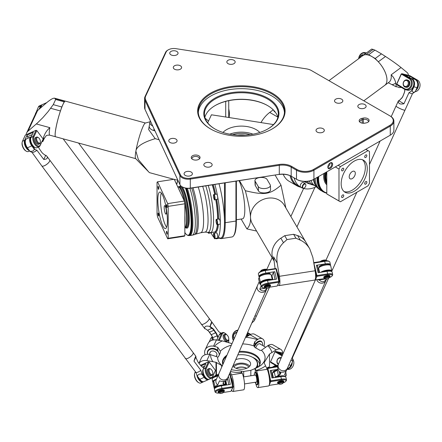 <?xml version="1.0" encoding="UTF-8"?>
<svg xmlns="http://www.w3.org/2000/svg" width="442" height="442" viewBox="0 0 442 442"><rect width="100%" height="100%" fill="white"/><g stroke="black" fill="none" stroke-linecap="round" stroke-linejoin="round"><path stroke-width="0.66" d="M224.481 182.971L224.481 222.453A36.327 7.68 81.2 0 1 218.862 237.498M299.245 186.264A36.327 20.973 -60 0 1 291.035 176.126A36.327 20.973 -60 0 0 297.659 185.496L300.704 187.253A36.327 20.973 -60 0 1 294.074 177.861M229.735 134.18A20.934 12.089 180 0 1 253.001 134.18M222.945 132.456A20.934 12.089 180 0 1 241.371 126.108A20.934 12.089 180 0 1 259.797 132.456M250.15 134.644A18.779 10.84 0 0 0 232.586 134.644M245.26 135.13A18.779 10.84 0 0 0 237.481 135.13M207.696 122.843L211.431 114.798L225.707 117.003L225.707 101.395M205.16 118.296A27.708 21.851 24.9 0 1 208.502 121.108M231.647 134.506A37.559 21.686 0 0 0 267.929 128.898A37.559 21.686 0 0 0 267.929 98.229A37.559 21.686 0 0 0 214.812 98.229A37.559 21.686 0 0 0 214.812 128.898A37.559 21.686 0 0 0 231.647 134.506M215.027 129.02A36.946 21.332 180 0 1 204.425 114.064A36.946 21.332 180 0 1 241.371 92.737A36.946 21.332 180 0 1 278.316 114.064A36.946 21.332 180 0 1 267.708 129.02M284.438 112.555A43.101 24.885 0 0 0 241.371 88.676A43.101 24.885 0 0 0 198.303 112.555M277.88 117.334A36.946 21.332 0 0 0 267.493 105.516A36.946 21.332 0 0 0 215.243 105.516A36.946 21.332 0 0 0 204.861 117.334M210.674 129.02A43.101 24.885 180 0 1 198.27 111.55A43.101 24.885 180 0 1 241.371 86.665A43.101 24.885 180 0 1 284.471 111.55A43.101 24.885 180 0 1 272.062 129.02M230.055 135.429A43.719 25.238 0 0 0 272.283 128.898A43.719 25.238 0 0 0 272.283 93.201A43.719 25.238 0 0 0 210.458 93.201A43.719 25.238 0 0 0 210.458 128.898A43.719 25.238 0 0 0 230.055 135.429M279.134 164.463L190.303 178.203A8.006 4.619 180 0 1 180.502 174.933L145.606 99.748A11.696 6.757 180 0 1 145.606 96.251L166.17 51.941A8.006 4.619 180 0 1 168.242 49.869A8.006 4.619 180 0 1 175.977 48.67L306.201 68.819A11.696 6.757 180 0 1 311.444 70.565L389.838 115.826A11.696 6.757 180 0 1 389.838 125.379L313.483 169.463A11.696 6.757 180 0 1 296.936 169.463L291.621 166.391A12.928 7.464 0 0 0 279.134 164.463L279.289 165.308A12.315 7.111 180 0 1 291.184 167.148L296.499 170.214A12.315 7.111 0 0 0 313.919 170.214L390.275 126.13A12.315 7.111 0 0 0 393.883 121.102A12.315 7.111 0 0 0 390.275 116.075L389.838 115.826L390.275 116.075M366.291 122.854A4.403 2.541 0 0 0 368.75 121.511A4.403 2.541 0 0 0 367.926 118.727A4.403 2.541 0 0 0 363.164 118.097L362.009 118.351A4.403 2.541 0 0 0 359.55 121.765A4.403 2.541 0 0 0 365.136 123.103L366.291 122.854M319.102 132.722A4.155 2.398 180 0 1 316.019 130.407A4.155 2.398 180 0 1 320.174 128.003A4.155 2.398 180 0 1 324.334 130.407A4.155 2.398 180 0 1 319.102 132.722M360.899 108.588A4.155 2.398 180 0 1 357.816 106.273A4.155 2.398 180 0 1 361.97 103.876A4.155 2.398 180 0 1 366.131 106.273A4.155 2.398 180 0 1 360.899 108.588M337.605 103.185A4.155 2.398 180 0 1 334.522 100.87A4.155 2.398 180 0 1 338.677 98.467A4.155 2.398 180 0 1 342.837 100.87A4.155 2.398 180 0 1 337.605 103.185M185.292 172.043A4.155 2.398 180 0 1 189.822 171.524A4.155 2.398 180 0 1 192.386 173.739A4.155 2.398 180 0 1 188.231 176.137A4.155 2.398 180 0 1 184.076 173.739A4.155 2.398 180 0 1 185.292 172.043M169.993 139.075A4.155 2.398 180 0 1 174.524 138.556A4.155 2.398 180 0 1 177.087 140.771A4.155 2.398 180 0 1 172.933 143.175A4.155 2.398 180 0 1 168.778 140.771A4.155 2.398 180 0 1 169.993 139.075M205.044 163.098A4.155 2.398 180 0 1 209.574 162.579A4.155 2.398 180 0 1 212.143 164.794A4.155 2.398 180 0 1 207.983 167.192A4.155 2.398 180 0 1 203.828 164.794A4.155 2.398 180 0 1 205.044 163.098M177.916 52.515A4.155 2.398 180 0 1 178.06 53.134A4.155 2.398 180 0 1 173.905 55.537A4.155 2.398 180 0 1 169.75 53.134A4.155 2.398 180 0 1 173.363 50.758A4.155 2.398 180 0 1 177.916 52.515M235.017 61.35A4.155 2.398 180 0 1 235.155 61.968A4.155 2.398 180 0 1 231 64.366A4.155 2.398 180 0 1 226.845 61.968A4.155 2.398 180 0 1 230.459 59.587A4.155 2.398 180 0 1 235.017 61.35M181.458 66.864A4.155 2.398 180 0 1 181.601 67.482A4.155 2.398 180 0 1 177.441 69.886A4.155 2.398 180 0 1 173.286 67.482A4.155 2.398 180 0 1 176.899 65.107A4.155 2.398 180 0 1 181.458 66.864M194.513 160.01A4.403 2.541 0 0 0 199.673 158.59A4.403 2.541 0 0 0 195.651 155.009A4.403 2.541 0 0 0 191.629 158.59A4.403 2.541 0 0 0 194.513 160.01M302.09 182.717A2.619 1.508 -60 0 1 303.4 182.59L305.356 183.723A2.619 1.508 120 0 0 304.052 183.85A2.619 1.508 120 0 0 302.339 186.154A2.619 1.508 120 0 0 302.742 188.253A2.619 1.508 120 0 1 302.339 186.154A2.619 1.508 120 0 1 304.052 183.85A2.619 1.508 120 0 1 305.356 183.723L303.4 182.59A2.619 1.508 -60 0 0 302.09 182.717A2.619 1.508 -60 0 0 300.383 185.027A2.619 1.508 -60 0 0 300.781 187.121A2.619 1.508 -60 0 1 300.383 185.027A2.619 1.508 -60 0 1 302.09 182.717M217.055 233.31A2.619 0.552 81.2 0 1 217.702 236.166A2.619 0.552 81.2 0 1 217.458 238.034L214.779 238.448A2.619 0.552 -98.8 0 0 215.022 236.581A2.619 0.552 -98.8 0 0 214.381 233.724A2.619 0.552 -98.8 0 0 213.978 233.271C213.685 232.823 213.53 233.503 213.514 235.326C214.226 238.36 214.646 239.398 214.779 238.448A2.619 0.552 -98.8 0 0 215.022 236.581A2.619 0.552 -98.8 0 0 214.381 233.724A2.619 0.552 -98.8 0 0 213.978 233.271C213.685 232.823 213.53 233.503 213.514 235.326C214.226 238.36 214.646 239.398 214.779 238.448L217.458 238.034A2.619 0.552 81.2 0 0 217.702 236.166A2.619 0.552 81.2 0 0 217.055 233.31A2.619 0.552 81.2 0 0 216.657 232.862A2.619 0.552 81.2 0 1 217.055 233.31M219.602 219.414A2.619 0.552 81.2 0 1 220.243 222.276A2.619 0.552 81.2 0 1 220 224.138L217.326 224.553A2.619 0.552 -98.8 0 0 217.569 222.691A2.619 0.552 -98.8 0 0 216.923 219.829A2.619 0.552 -98.8 0 0 216.525 219.381C216.226 218.928 216.072 219.613 216.055 221.431C216.768 224.464 217.188 225.503 217.326 224.553A2.619 0.552 -98.8 0 0 217.569 222.691A2.619 0.552 -98.8 0 0 216.923 219.829A2.619 0.552 -98.8 0 0 216.525 219.381C216.226 218.928 216.072 219.613 216.055 221.431C216.768 224.464 217.188 225.503 217.326 224.553L220 224.138A2.619 0.552 81.2 0 0 220.243 222.276A2.619 0.552 81.2 0 0 219.602 219.414A2.619 0.552 81.2 0 0 219.199 218.967A2.619 0.552 81.2 0 1 219.602 219.414M217.055 194.557A2.619 0.552 81.2 0 1 217.702 197.419A2.619 0.552 81.2 0 1 217.458 199.281L214.779 199.696A2.619 0.552 -98.8 0 0 215.022 197.834A2.619 0.552 -98.8 0 0 214.381 194.972A2.619 0.552 -98.8 0 0 213.978 194.524C213.685 194.071 213.53 194.756 213.514 196.574C214.226 199.607 214.646 200.646 214.779 199.696A2.619 0.552 -98.8 0 0 215.022 197.834A2.619 0.552 -98.8 0 0 214.381 194.972A2.619 0.552 -98.8 0 0 213.978 194.524C213.685 194.071 213.53 194.756 213.514 196.574C214.226 199.607 214.646 200.646 214.779 199.696L217.458 199.281A2.619 0.552 81.2 0 0 217.702 197.419A2.619 0.552 81.2 0 0 217.055 194.557A2.619 0.552 81.2 0 0 216.657 194.11A2.619 0.552 81.2 0 1 217.055 194.557M211.519 232.498A2.619 0.552 81.2 0 1 211.315 232.823L208.641 233.238A2.619 0.552 -98.8 0 0 208.884 232.691A2.619 0.552 -98.8 0 1 208.641 233.238L207.884 232.498L208.475 233.232L211.315 232.823A2.619 0.552 81.2 0 0 211.519 232.498M359.965 122.185A3.696 2.133 180 0 1 359.882 121.732A3.696 2.133 180 0 1 362.263 119.738L363.412 119.484A3.696 2.133 180 0 1 368.418 121.478A3.696 2.133 180 0 1 368.335 121.931M192.043 159.01A3.696 2.133 180 0 1 191.961 158.556A3.696 2.133 180 0 1 195.651 156.424A3.696 2.133 180 0 1 199.348 158.556A3.696 2.133 180 0 1 199.265 159.01M290.024 175.667A36.946 21.332 120 0 0 296.913 185.778A36.946 21.332 120 0 0 300.582 187.181M296.913 185.778L289.079 181.253A36.946 21.332 -60 0 1 283.212 174.275M219.823 238.221A36.946 7.807 -98.8 0 0 221.32 238.614A36.946 7.807 -98.8 0 0 225.232 222.707L225.232 182.855M235.94 181.198L235.94 221.05A36.946 7.807 81.2 0 1 233.564 235.835L234.039 235.155A36.327 7.68 -98.8 0 0 236.376 220.613L236.376 181.132M233.564 235.835A36.946 7.807 81.2 0 1 232.028 236.956L221.32 238.614M228.735 100.682L228.735 117.473M275.322 112.196L274.863 111.931A6.155 3.553 -60 0 1 273.736 110.312M215.027 105.644A37.559 21.686 180 0 1 267.708 105.644M279.134 174.513A12.928 7.464 180 0 1 291.621 176.446L291.184 176.198A12.315 7.111 0 0 0 279.289 174.358L190.463 188.099A8.619 4.978 180 0 1 182.137 186.811A8.619 4.978 180 0 1 179.905 184.579L145.009 109.395A12.315 7.111 180 0 1 144.589 107.555L144.589 98.505A12.315 7.111 0 0 0 145.009 100.345L179.905 175.529A8.619 4.978 0 0 0 190.463 179.049L279.289 165.308L279.289 174.358L190.303 188.259A8.006 4.619 0 0 1 182.574 187.06L182.137 186.811M393.883 121.102L393.883 130.152A12.315 7.111 180 0 1 390.275 135.18L389.838 135.434A11.696 6.757 0 0 0 389.85 135.423M296.936 179.518L296.499 179.264L296.936 179.518A11.696 6.757 0 0 0 313.483 179.518L313.919 179.264A12.315 7.111 180 0 1 296.499 179.264L291.184 176.198L291.184 167.148L291.621 166.391M389.838 125.379L390.275 126.13L390.275 135.18L389.838 135.434L313.919 179.264L313.919 170.214L313.483 169.463M168.242 49.869L167.805 50.117A8.619 4.978 0 0 0 165.579 52.349L145.009 96.665A12.315 7.111 0 0 0 144.589 98.505M332.638 164.308A3.387 1.956 120 0 0 330.246 162.927A3.387 1.956 120 0 0 327.848 167.07A3.387 1.956 120 0 0 330.246 168.457A3.387 1.956 120 0 0 332.638 164.308M331.765 164.308A2.774 1.602 -60 0 1 330.561 167.098A2.774 1.602 -60 0 1 328.423 167.838A2.774 1.602 -60 0 1 327.859 166.805A2.774 1.602 120 0 0 330.025 163.302A2.774 1.602 120 0 0 330.014 163.07A2.774 1.602 -60 0 1 331.196 163.037A2.774 1.602 -60 0 1 331.765 164.308M225.707 117.003L273.515 124.578M161.313 192.983A18.47 3.906 -98.8 0 0 161.44 210.491A18.47 3.906 -98.8 0 0 166.606 227.221M162.623 195.226A18.47 3.906 81.2 0 1 167.164 215.414A18.47 3.906 81.2 0 1 165.446 228.564A18.47 3.906 81.2 0 1 158.766 210.906A18.47 3.906 81.2 0 1 159.8 192.055A18.47 3.906 81.2 0 1 162.623 195.226M165.297 206.375A4.309 0.912 -98.8 0 0 164.639 205.635A4.309 0.912 -98.8 0 0 164.396 210.033A4.309 0.912 -98.8 0 0 165.954 214.155A4.309 0.912 -98.8 0 0 166.358 211.088A4.309 0.912 -98.8 0 0 165.297 206.375M166.849 204.845A1.514 0.32 81.2 0 1 167.22 206.502A1.514 0.32 81.2 0 1 167.082 207.58A1.514 0.32 81.2 0 1 166.529 206.132A1.514 0.32 81.2 0 1 166.617 204.585A1.514 0.32 81.2 0 1 166.849 204.845M166.849 231.509A1.514 0.32 81.2 0 1 167.22 233.166A1.514 0.32 81.2 0 1 167.082 234.243A1.514 0.32 81.2 0 1 166.529 232.796A1.514 0.32 81.2 0 1 166.617 231.249A1.514 0.32 81.2 0 1 166.849 231.509M158.396 213.298A1.514 0.32 81.2 0 1 158.766 214.956A1.514 0.32 81.2 0 1 158.628 216.033A1.514 0.32 81.2 0 1 158.081 214.585A1.514 0.32 81.2 0 1 158.164 213.038A1.514 0.32 81.2 0 1 158.396 213.298M158.396 186.635A1.514 0.32 81.2 0 1 158.766 188.292A1.514 0.32 81.2 0 1 158.628 189.369A1.514 0.32 81.2 0 1 158.081 187.922A1.514 0.32 81.2 0 1 158.164 186.375A1.514 0.32 81.2 0 1 158.396 186.635M167.678 238.807L184.336 236.227A29.095 6.149 -98.8 0 0 184.85 235.708L184.85 203.795A29.095 6.149 -98.8 0 0 184.336 201.038L174.214 179.237L157.562 181.811L167.678 203.613A29.095 6.149 81.2 0 1 168.198 206.37L168.198 238.288A29.095 6.149 81.2 0 1 167.678 238.807L157.562 217.005A29.095 6.149 81.2 0 1 157.043 214.248L157.043 182.331A29.095 6.149 81.2 0 1 157.562 181.811M184.336 201.038L167.678 203.613M184.85 203.795L168.198 206.37M184.85 235.708L168.198 238.288M219.033 183.811A36.327 7.68 81.2 0 1 220.63 238.094L216.47 238.741A36.327 7.68 81.2 0 1 215.072 238.398M191.74 188.032A28.945 6.116 81.2 0 1 196.021 232.21A28.945 6.116 81.2 0 1 194.242 234.691L192.231 235.166A29.095 6.149 81.2 0 0 195.209 218.376A29.095 6.149 81.2 0 0 189.944 188.309M192.977 187.844A28.664 6.055 81.2 0 1 198.198 216.906A28.664 6.055 81.2 0 1 195.607 234.172A28.664 6.055 81.2 0 1 194.922 234.254M212.243 184.861A29.404 6.216 81.2 0 1 214.74 194.408M215.735 199.546A29.404 6.216 81.2 0 1 217.613 219.21M217.398 224.542A29.404 6.216 81.2 0 1 215.232 231.691A29.404 6.216 81.2 0 1 214.497 232.033A29.708 6.276 81.2 0 0 218.414 224.387M214.873 184.458A36.327 7.68 81.2 0 1 216.47 238.741M213.928 237.426A36.327 7.68 81.2 0 1 211.083 232.862M344.058 191.546A18.47 10.663 120 0 0 361.501 180.408A18.47 10.663 120 0 0 362.429 159.733M354.224 161.12A18.47 10.663 -60 0 1 363.457 160.208A18.47 10.663 -60 0 1 363.457 181.535A18.47 10.663 -60 0 1 344.987 192.204A18.47 10.663 -60 0 1 342.152 177.402A18.47 10.663 -60 0 1 354.224 161.12M352.263 171.551A4.309 2.486 120 0 0 349.445 175.352A4.309 2.486 120 0 0 350.108 178.806A4.309 2.486 120 0 0 354.418 176.319A4.309 2.486 120 0 0 354.418 171.341A4.309 2.486 120 0 0 352.263 171.551M365.766 154.971A1.514 0.873 -60 0 1 366.523 154.899A1.514 0.873 -60 0 1 366.523 156.645A1.514 0.873 -60 0 1 365.009 157.518A1.514 0.873 -60 0 1 364.777 156.308A1.514 0.873 -60 0 1 365.766 154.971M365.766 181.634A1.514 0.873 -60 0 1 366.523 181.557A1.514 0.873 -60 0 1 366.523 183.308A1.514 0.873 -60 0 1 365.009 184.181A1.514 0.873 -60 0 1 364.777 182.966A1.514 0.873 -60 0 1 365.766 181.634M342.677 194.966A1.514 0.873 -60 0 1 343.434 194.889A1.514 0.873 -60 0 1 343.434 196.64A1.514 0.873 -60 0 1 341.92 197.513A1.514 0.873 -60 0 1 341.688 196.298A1.514 0.873 -60 0 1 342.677 194.966M342.677 168.303A1.514 0.873 -60 0 1 343.434 168.231A1.514 0.873 -60 0 1 343.434 169.977A1.514 0.873 -60 0 1 341.92 170.85A1.514 0.873 -60 0 1 341.688 169.64A1.514 0.873 -60 0 1 342.677 168.303M326.793 171.833L326.793 193.922A29.095 16.796 120 0 0 327.483 194.364L339.677 201.403A29.095 16.796 -60 0 1 338.986 200.961L338.986 169.043A29.095 16.796 -60 0 1 340.401 166.59L368.042 150.628A29.095 16.796 -60 0 1 368.772 151.009A29.095 16.796 -60 0 1 369.462 151.446L369.462 183.364A29.095 16.796 -60 0 1 368.042 185.822L340.401 201.779A29.095 16.796 -60 0 1 339.677 201.403M326.793 193.922L338.986 200.961M335.301 166.916L338.986 169.043M338.141 165.28L340.401 166.59M365.777 149.324L368.042 150.628M317.058 177.452A29.089 16.796 -60 0 0 317.041 178.491A29.089 16.796 -60 0 0 323.074 191.811L318.489 188.795A28.945 16.713 -60 0 1 314.113 179.148M317.605 187.938A28.664 16.547 -60 0 1 316.997 187.353A28.664 16.547 -60 0 1 313.488 179.513M305.461 181.491A29.404 16.973 -60 0 0 307.776 183.342L304.836 181.64A29.404 16.973 -60 0 1 304.571 181.485M316.345 186.767A36.327 20.973 -60 0 1 303.383 188.403M302.455 188.088A36.327 20.973 -60 0 1 300.704 187.253M288.593 235.078A18.47 15.906 -30.3 0 1 289.162 234.978A18.47 15.906 -30.3 0 1 289.737 234.901M297.212 235.475A18.47 15.906 -30.3 0 1 305.781 242.028A18.47 15.906 -30.3 0 1 305.781 242.034L284.305 205.259A18.47 15.906 149.7 0 0 263.907 199.171A18.47 15.906 149.7 0 0 250.509 217.337A18.47 15.906 149.7 0 0 252.404 223.895L273.874 260.664A18.47 15.906 -30.3 0 1 273.874 260.664A18.47 15.906 -30.3 0 1 281.372 237.868M277.985 284.687A8.619 1.823 -98.8 0 0 279.012 285.598L314.698 280.079A8.619 1.823 81.2 0 0 315.096 270.78L312.87 257.493L309.77 248.863L305.781 242.039A18.47 15.906 149.7 0 0 297.643 235.614L293.632 234.299L284.709 235.68L280.852 238.21A18.47 15.906 149.7 0 0 273.88 260.67L274.211 261.233M309.77 248.863C307.339 244.785 304.173 241.868 300.273 240.111L295.913 238.21L293.632 234.299M284.709 235.68L286.991 239.586L283.477 242.708C278.151 247.852 276.051 254.62 277.189 263.012L273.565 256.813L275.084 268.62M286.991 239.586L295.913 238.21M279.012 285.598A8.619 1.823 -98.8 0 0 279.41 276.3L277.189 263.012M267.034 179.391L270.195 184.795A6.155 2.845 177.7 0 1 270.399 185.463A6.155 2.845 177.7 0 1 265.101 188.507A6.155 2.845 177.7 0 1 258.299 186.635L255.139 181.231A6.155 2.845 177.7 0 1 254.935 180.557A6.155 2.845 177.7 0 1 260.239 177.518A6.155 2.845 177.7 0 1 267.034 179.391M270.399 185.463L270.576 189.828A6.155 2.845 177.7 0 1 265.277 192.872A6.155 2.845 177.7 0 1 258.476 190.999L255.316 185.596A6.155 2.845 177.7 0 1 255.111 184.922L254.935 180.557M239.039 180.717A20.625 4.359 81.2 0 1 244.47 203.337A20.625 4.359 81.2 0 1 242.619 218.807L236.376 219.773M239.465 180.651L245.338 190.706C264.775 195.408 269.841 194.624 281.024 185.187L285.858 207.922M275.151 175.131L281.024 185.187M241.128 219.039L246.885 228.895C249.564 226.403 250.774 222.553 250.509 217.337C250.36 212.32 248.636 203.442 245.338 190.706M256.592 231.067L246.885 228.895M371.943 56.609A18.47 9.083 -126.5 0 0 362.777 55.648A18.47 9.083 53.5 0 1 362.794 55.637A18.47 9.083 53.5 0 1 366.026 54.686L368.694 54.714L375.225 58.488L378.319 61.786A18.47 9.083 53.5 0 1 384.755 85.345A18.47 9.083 53.5 0 1 384.744 85.35A18.47 9.083 -126.5 0 0 383.203 68.339A18.47 9.083 -126.5 0 0 378.595 62.101A18.47 9.083 -126.5 0 0 371.943 56.609M383.203 68.333L383.203 68.339A18.442 9.067 -126.5 0 0 383.203 68.333A18.442 9.067 -126.5 0 0 378.595 62.107L378.595 62.101M362.794 55.637L371.716 49.04L374.932 50.101L368.694 54.714M375.225 58.488L381.463 53.874L385.496 56.477C391.839 60.604 397.015 64.289 401.032 67.532L391.142 74.847C393.38 76.792 394.916 79.466 395.734 82.875L396.253 86.836L388.253 82.753M381.463 53.874L374.932 50.101M396.253 86.836A6.155 3.553 -60 0 1 397.933 87.074A6.155 3.553 -60 0 1 398.004 87.118A8.619 4.978 120 0 0 398.104 87.179A8.619 4.978 120 0 0 401.187 87.317M408.458 75.306A8.619 4.978 120 0 0 407.115 72.516L401.032 67.532M261.045 122.473A21.553 12.442 -60 0 1 269.731 112.439L273.261 109.831M41.907 141.716A6.155 4.856 24.9 0 1 42.857 141.512L43.565 137.351C44.686 133.65 46.78 130.412 49.841 127.644A18.47 2.387 -74.7 0 0 49.753 135.164L55.637 136.771A18.47 2.387 -74.7 0 1 55.637 136.771A18.47 2.387 -74.7 0 1 60.438 110.959L61.786 106.975L64.178 101.826L64.941 101.262A18.47 2.387 -74.7 0 1 65.372 101.135A18.47 2.387 -74.7 0 1 65.383 101.135A18.47 2.387 105.3 0 0 64.747 101.456A18.47 2.387 105.3 0 0 63.002 104.406A18.47 2.387 105.3 0 0 55.742 129.257A18.47 2.387 105.3 0 0 55.261 136.175A18.47 2.387 105.3 0 0 55.653 136.777L135.711 158.65M64.747 101.456L64.72 101.478A18.442 2.381 105.3 0 0 64.72 101.478A18.442 2.381 105.3 0 0 62.979 104.422A18.442 2.381 105.3 0 0 57.239 122.08A18.442 2.381 105.3 0 0 55.25 136.142A18.442 2.381 105.3 0 0 55.256 136.158L55.25 136.142M28.023 131.158L37.581 110.555A8.619 6.801 24.9 0 0 36.183 112.406L26.619 133.009A8.619 6.801 -155.1 0 1 28.023 131.158L37.371 123.031L42.797 117.694L47.974 111.76L53.261 104.644L61.786 106.975M64.178 101.826L55.653 99.494L54.62 98.196C53.117 97.936 50.206 99.654 45.891 103.351L37.581 110.555M55.653 99.494L53.261 104.644M149.645 123.832L148.628 129.523L155.197 138.666C142.882 142.39 136.445 146.551 135.882 151.158L138.39 159.634L148.567 171.761L135.639 158.579A18.47 2.387 -74.7 0 1 135.882 151.158A18.47 2.387 -74.7 0 1 140.562 132.981A18.47 2.387 -74.7 0 1 145.346 123.042L150.031 121.788M26.619 133.009A8.619 6.801 -155.1 0 0 26.144 134.716M49.753 135.164C47.266 135.13 46.034 135.401 46.056 135.976L44.288 138.418L42.857 141.512M154.976 130.871L153.744 130.534A6.155 3.702 -170.3 0 1 149.263 126.064L149.926 122.185A6.155 3.702 -170.3 0 1 150.435 121.08M152.728 126.02A6.155 3.702 -170.3 0 1 149.926 122.185M174.303 179.424A21.553 16.995 -155.1 0 0 177.839 180.121M159.092 139.733L155.197 138.666M173.833 179.297L149.413 172.623L148.567 171.761M44.471 165.711A4.928 1.713 143.3 0 1 41.791 165.905A4.928 1.713 143.3 0 1 41.791 165.899A4.928 1.713 -36.7 0 0 44.46 165.695A4.928 1.713 -36.7 0 0 48.526 162.744A4.928 1.713 -36.7 0 0 49.686 160.01A4.928 1.713 143.3 0 1 49.697 160.021A4.928 1.713 143.3 0 1 48.537 162.761A4.928 1.713 143.3 0 1 44.471 165.711M203.861 367.882L202.767 367.308A6.464 3.276 65.9 0 1 202.535 367.18A6.464 3.276 65.9 0 1 200.701 365.501L198.861 363.197A6.464 3.276 65.9 0 1 197.276 360.528L195.823 357.186L193.988 361.147C194.933 357.876 195.574 356.274 195.917 356.34L193.132 352.606A4.928 1.713 143.3 0 1 193.132 352.606A4.928 1.713 143.3 0 1 191.972 355.346A4.928 1.713 143.3 0 1 187.905 358.296A4.928 1.713 143.3 0 1 185.231 358.49A4.928 1.713 143.3 0 1 185.226 358.484A4.928 1.713 -36.7 0 0 186.8 358.672A4.928 1.713 -36.7 0 0 187.894 358.28A4.895 1.702 143.3 0 1 186.828 358.666A4.895 1.702 143.3 0 1 186.817 358.666L186.8 358.672M192.856 354.164L192.845 354.186A4.895 1.702 143.3 0 1 192.845 354.186A4.895 1.702 143.3 0 1 187.916 358.28A4.928 1.713 -36.7 0 0 192.856 354.164A4.928 1.713 -36.7 0 0 193.121 352.589L49.697 160.021M45.305 155.286L45.99 155.352L46.902 156.269C48.012 158.148 46.974 159.219 43.78 159.474L36.924 150.263A4.928 1.713 -36.7 0 1 32.073 152.429L29.923 151.352L27.476 147.915A6.155 3.122 -114.1 0 1 25.365 140.683A6.155 3.122 -114.1 0 1 26.559 138.86L30.923 136.91A6.155 3.122 65.9 0 0 31.841 145.965L34.31 149.28L36.924 150.263M41.786 165.894L32.073 152.429M197.121 375.838L196.005 372.523A4.928 1.713 -36.7 0 0 200.85 370.357L201.966 373.672L201.779 374.136L204.248 377.451A6.155 3.122 65.9 0 0 208.353 379.639L203.994 381.59A6.155 3.122 -114.1 0 1 201.839 381.264A6.155 3.122 -114.1 0 1 199.889 379.402L197.121 375.838L199.729 379.335A5.851 2.967 65.9 0 0 201.58 381.103A5.851 2.967 65.9 0 0 201.707 381.181M201.779 374.136C199.552 373.744 198.099 374.396 197.419 376.081M208.353 379.639A6.155 3.122 65.9 0 0 208.806 379.341M203.873 367.866L202.497 367.147A6.155 3.122 -114.1 0 1 202.403 367.098M195.917 356.34L195.85 357.247M208.287 379.319A5.851 2.967 -114.1 0 1 204.574 377.17L201.966 373.672M41.791 165.905L196.005 372.523M193.988 361.147L200.85 370.357M25.338 140.832A5.851 2.967 65.9 0 0 25.304 140.981A5.851 2.967 65.9 0 0 27.316 147.849L29.923 151.352M31.266 136.799A6.155 3.122 65.9 0 0 30.923 136.91M29.946 151.23C32.178 151.623 33.631 150.971 34.31 149.28M38.465 147.026A6.464 3.276 65.9 0 0 39.736 149.379L41.482 151.888A6.464 3.276 65.9 0 0 43.371 153.893L45.62 155.518L43.78 159.474M34.769 149.186L32.161 145.683A5.851 2.967 -114.1 0 1 31.078 137.197M218.061 337.29L217.475 335.611A6.464 3.276 65.9 0 0 215.961 332.616L214.215 330.102A6.464 3.276 65.9 0 0 212.326 328.102L210.077 326.478L209.956 326.925L210.011 326.505C210.917 323.417 211.536 321.914 211.851 322.003L209.066 318.268A4.928 1.713 143.3 0 1 209.066 318.268A4.928 1.713 143.3 0 1 206.668 322.168A4.928 1.713 143.3 0 1 201.591 324.411A4.928 1.713 143.3 0 1 201.165 324.152A4.928 1.713 143.3 0 1 201.16 324.146A4.928 1.713 -36.7 0 0 202.74 324.334A4.928 1.713 -36.7 0 0 208.79 319.826A4.928 1.713 -36.7 0 0 209.06 318.251L78.554 143.037M208.79 319.826L208.779 319.848A4.895 1.702 143.3 0 1 208.779 319.848A4.895 1.702 143.3 0 1 202.762 324.329A4.895 1.702 143.3 0 1 202.751 324.329M209.956 326.925L212.083 328.461A6.155 3.122 -114.1 0 1 213.884 330.373L215.63 332.881A6.155 3.122 -114.1 0 1 217.072 335.732L217.807 337.843M211.851 322.003L218.779 331.732L221.215 333.191M213.497 339.942L212.713 337.682A6.155 3.122 65.9 0 0 211.27 334.832L209.525 332.318A6.155 3.122 65.9 0 0 207.723 330.412L205.596 328.876L204.861 328.804C204.187 326.312 205.9 325.544 210.011 326.505M205.547 328.87L207.48 330.268A6.464 3.276 -114.1 0 1 209.37 332.268L211.116 334.782A6.464 3.276 -114.1 0 1 212.63 337.776L213.387 339.959M63.134 138.821L204.861 328.804M210.077 326.478L211.917 322.522M46.725 102.638A6.155 3.122 65.9 0 0 46.244 103.047M41.211 107.412A6.155 3.122 -114.1 0 1 41.299 106.345A6.155 3.122 -114.1 0 1 42.498 104.522L46.741 102.621M41.272 106.494A5.851 2.967 65.9 0 0 41.244 106.644A5.851 2.967 65.9 0 0 41.161 107.456M403.999 110.091A4.928 0.669 -155.6 0 1 398.877 108.036A4.928 0.669 -155.6 0 1 396.026 106.041A4.928 0.669 -155.6 0 1 396.032 106.036A4.928 0.669 24.4 0 0 398.883 108.019A4.928 0.669 24.4 0 0 404.005 110.075A4.928 0.669 24.4 0 0 405.005 110.102A4.928 0.669 -155.6 0 1 404.999 110.119A4.928 0.669 -155.6 0 1 403.999 110.091M292.04 357.705A4.928 0.669 24.4 0 0 292.499 357.633L299.996 341.136A4.928 0.669 -155.6 0 1 299.996 341.136A4.928 0.669 -155.6 0 1 299.295 341.174A4.928 0.669 24.4 0 0 299.809 341.207A4.928 0.669 24.4 0 0 300.002 341.119L328.494 278.438M299.809 341.207L299.775 341.207A4.895 0.663 -155.6 0 1 299.775 341.207A4.895 0.663 -155.6 0 1 299.3 341.169M396.038 106.025L398.424 100.831C398.038 103.583 399.877 104.561 403.938 103.76L408.961 92.71A4.928 0.669 24.4 0 0 412.469 93.649L415.265 91.621C413.635 92.61 412.568 92.35 412.071 90.842L413.878 86.864A6.155 4.956 -76.3 0 0 410.988 78.367A6.155 4.956 -76.3 0 0 410.845 78.333M292.499 357.633A4.928 0.669 24.4 0 0 292.505 357.595L292.665 361.352L291.035 359.992M292.665 361.352L290.858 365.33A6.155 4.956 103.7 0 1 287.201 368.738M396.861 84.814L396.756 84.173L401.303 74.179L401.905 73.709L401.22 74.013L396.678 84.008L396.861 84.814L404.695 89.339L404.723 89.765A6.155 4.956 103.7 0 1 404.192 92.925L403.01 95.886A6.155 4.956 103.7 0 1 401.397 98.323L398.922 100.859L401.364 98.511A6.464 5.205 -76.3 0 0 403.054 95.953L404.237 92.991A6.464 5.205 -76.3 0 0 404.795 89.676L404.784 89.389M412.474 79.566A5.851 4.707 103.7 0 1 413.485 86.693L411.574 90.892L412.071 90.842M398.424 100.831L399.087 100.544M410.988 78.367L414.182 79.146A6.155 4.956 103.7 0 1 417.071 87.643L415.265 91.621M408.961 92.71L411.574 90.892M403.938 103.76L398.922 100.859M256.459 315.991A4.928 0.669 -155.6 0 1 256.454 315.997A4.928 0.669 -155.6 0 1 254.973 315.842A4.928 0.669 24.4 0 0 256.272 316.069A4.928 0.669 24.4 0 0 256.465 315.986L269.543 287.206A1.845 0.569 -12.8 0 1 269.493 287.278A1.845 0.569 -12.8 0 1 267.874 288.04A1.845 0.569 -12.8 0 1 266.084 288.057A1.845 0.569 -12.8 0 1 267.526 286.957A1.845 0.569 -12.8 0 1 269.532 287.212M256.25 316.069A4.895 0.663 -155.6 0 1 256.233 316.074A4.895 0.663 -155.6 0 1 254.979 315.837M253.669 318.815C254.686 318.743 254.907 319.356 254.343 320.649L251.835 322.992M247.769 332.257A6.155 4.956 -76.3 0 0 247.769 332.262L247.896 334.809M238.127 329.721L237.227 330.406M325.903 280.543A4.928 4.569 -156.3 0 1 325.903 280.548A4.928 4.569 -156.3 0 1 321.29 283.184A4.928 4.569 -156.3 0 1 316.809 279.891A4.928 4.569 23.7 0 0 321.295 283.178A4.928 4.569 23.7 0 0 325.903 280.543L326.599 278.963M285.499 376.838A6.155 1.895 167.2 0 0 285.609 376.645L286.267 375.136L286.073 375.38L284.576 374.683A4.928 4.569 23.7 0 0 284.725 374.38L287.466 368.131A4.928 4.569 -156.3 0 1 287.466 368.131A4.928 4.569 -156.3 0 1 281.118 370.335A4.928 4.569 -156.3 0 1 278.443 364.169A4.928 4.569 -156.3 0 1 278.449 364.164A4.928 4.569 23.7 0 0 281.123 370.33A4.928 4.569 23.7 0 0 287.471 368.12L325.903 280.548M326.566 278.963C324.329 282.173 321.942 282.565 319.4 280.151L318.08 279.692M275.615 377.407L278.493 375.799A6.464 1.989 167.2 0 0 279.996 374.551L280.659 373.429A6.464 1.989 167.2 0 0 280.548 372.451L280.029 371.987M279.841 371.937L280.195 372.252A6.155 1.895 -12.8 0 1 280.416 372.612A6.155 1.895 -12.8 0 1 280.3 373.181L279.637 374.302A6.155 1.895 -12.8 0 1 278.206 375.496L275.211 377.17A6.155 1.895 167.2 0 0 274.57 377.573M286.073 375.38L285.449 376.805M285.781 371.971L286.267 375.136M273.388 377.755L272.487 373.788A6.155 1.895 -12.8 0 1 272.675 373.114A6.155 1.895 -12.8 0 1 274.04 372.026L277.035 370.352A6.155 1.895 167.2 0 0 278.195 369.518M284.576 374.683L286.416 370.495C284.902 372.247 282.499 372.656 279.211 371.733C277.836 369.059 277.327 367.114 277.692 365.888L278.443 364.169M278.167 369.435A6.464 1.989 -12.8 0 1 277.195 370.087L274.2 371.761A5.851 1.801 167.2 0 0 272.902 372.794L272.675 373.114M319.632 279.454L319.804 279.841L320.583 279.305M331.715 271.57L331.804 271.371A6.155 1.895 167.2 0 0 331.859 270.924A6.155 1.895 167.2 0 0 327.329 270.106A6.155 1.895 167.2 0 0 320.765 272.294M321.815 272.134A5.851 1.801 -12.8 0 1 328.235 270.416A5.851 1.801 -12.8 0 1 331.627 271.526M319.4 280.151L319.594 279.477M319.588 272.476L318.682 268.509A6.155 1.895 -12.8 0 1 318.87 267.841A6.155 1.895 -12.8 0 1 324.268 265.299A6.155 1.895 -12.8 0 1 330.235 265.255A6.155 1.895 -12.8 0 1 330.693 265.78L331.859 270.924M319.091 267.526L319.025 267.233A5.542 1.707 167.2 0 1 319.074 266.835A5.542 1.707 167.2 0 1 324.66 264.217A5.542 1.707 167.2 0 1 329.831 264.775L329.898 265.073A5.851 1.801 167.2 0 0 324.224 265.106A5.851 1.801 167.2 0 0 319.096 267.52L318.87 267.841M325.737 278.924L319.804 279.841M257.156 288.504A4.928 4.569 -156.3 0 1 257.404 285.786L257.404 285.786A4.928 4.569 23.7 0 0 257.161 288.499A4.928 4.569 23.7 0 0 261.2 292.295A4.928 4.569 23.7 0 0 266.167 290.245A4.928 4.569 23.7 0 0 266.427 289.742A4.928 4.569 -156.3 0 1 266.427 289.748A4.928 4.569 -156.3 0 1 261.498 292.35A4.928 4.569 -156.3 0 1 257.156 288.504M259.089 281.941L218.972 373.363A4.928 4.569 23.7 0 0 218.724 376.081A4.928 4.569 23.7 0 0 223.066 379.927A4.928 4.569 23.7 0 0 227.995 377.324A4.928 4.569 -156.3 0 1 227.989 377.33A4.928 4.569 -156.3 0 1 227.729 377.833A4.928 4.569 -156.3 0 1 222.762 379.882A4.928 4.569 -156.3 0 1 218.724 376.087A4.928 4.569 -156.3 0 1 218.972 373.368L216.226 379.623A4.928 4.569 23.7 0 0 217.674 385.032L215.298 386.33L214.9 386.175L213.729 381.032L216.376 379.319M267.106 288.162L267.04 288.25C264.697 291.471 262.266 291.764 259.758 289.129L261.106 286.057M214.9 386.175L214.237 387.684A6.155 1.895 167.2 0 0 214.182 388.126L213.011 382.987A6.155 1.895 -12.8 0 1 213.066 382.54L213.729 381.032M214.182 388.126A6.155 1.895 167.2 0 0 214.602 388.634M226.011 385.081A6.155 1.895 167.2 0 0 225.652 384.833L223.796 383.91A6.155 1.895 -12.8 0 1 223.265 383.347A6.155 1.895 -12.8 0 1 223.276 383.021L223.58 381.954A6.155 1.895 -12.8 0 1 223.658 381.766M266.427 289.748L226.851 379.833C225.177 381.523 222.729 381.866 219.508 380.844L217.674 385.032M224.16 381.302A6.464 1.989 167.2 0 0 223.525 381.927A6.464 1.989 167.2 0 0 223.343 382.291L223.044 383.358A6.464 1.989 167.2 0 0 223.591 384.291L225.376 385.181M214.652 388.568A5.851 1.801 -12.8 0 1 214.597 387.921L215.298 386.33M272.206 279.808A6.155 1.895 167.2 0 0 266.078 279.615A6.155 1.895 167.2 0 0 260.432 282.41L259.774 283.919L258.603 278.775L259.266 277.267A6.155 1.895 -12.8 0 1 259.399 277.04A6.155 1.895 -12.8 0 1 264.791 274.499A6.155 1.895 -12.8 0 1 270.758 274.46A6.155 1.895 -12.8 0 1 271.217 274.985L272.311 279.792M259.614 276.731L259.548 276.432A5.542 1.707 167.2 0 1 259.603 276.035A5.542 1.707 167.2 0 1 265.183 273.416A5.542 1.707 167.2 0 1 270.355 273.979L270.427 274.272A5.851 1.801 167.2 0 0 264.747 274.305A5.851 1.801 167.2 0 0 259.62 276.72L259.399 277.04M259.774 283.919L260.769 284.571M260.1 284.239L260.797 282.648A5.851 1.801 -12.8 0 1 265.576 280.134A5.851 1.801 -12.8 0 1 271.57 279.908M266.261 288.123L259.758 289.129M202.386 367.087L204.712 366.048M206.375 368.225L205.547 367.982A6.155 3.122 65.9 0 0 206.723 375.015A6.155 3.122 65.9 0 0 211.508 378.23A6.155 3.122 65.9 0 0 212.442 377.241L215.453 370.379L212.58 376.562A5.542 2.807 -114.1 0 1 208.044 375.485A5.542 2.807 -114.1 0 1 206.375 368.225L209.243 362.048L208.414 361.799L205.547 367.982L203.364 368.954L205.757 363.805L201.049 365.91M216.431 339.981L216.912 339.765L219.304 334.616A6.155 3.122 65.9 0 1 220.238 333.627L222.42 332.649A6.155 3.122 65.9 0 0 221.481 333.644L218.613 339.826L218.735 340.34M210.337 352.003A3.696 2.912 -155.1 0 0 210.304 352.28M215.453 370.379L209.243 362.048L208.414 361.799L200.552 365.313M203.475 381.722A6.155 3.122 -114.1 0 1 203.027 382.021L200.845 382.993A6.155 3.122 -114.1 0 1 198.69 382.667A6.155 3.122 -114.1 0 1 194.624 373.573A6.155 3.122 -114.1 0 1 194.883 372.744L195.375 371.683M194.624 373.573L194.513 374.17A5.542 2.807 65.9 0 0 198.171 382.358L198.69 382.667M203.364 368.954A6.155 3.122 65.9 0 0 204.541 375.987A6.155 3.122 65.9 0 0 209.326 379.208L211.508 378.23M211.956 375.335L210.983 375.766A3.696 1.873 -114.1 0 1 208.525 374.451A3.696 1.873 -114.1 0 1 207.972 369.02L208.939 368.589A3.696 1.873 65.9 0 0 209.491 374.02A3.696 1.873 65.9 0 0 211.956 375.335A3.696 1.873 65.9 0 0 212.674 374.241L212.784 373.645A3.077 1.558 -114.1 0 1 210.138 373.462A3.077 1.558 -114.1 0 1 209.06 369.954A3.077 1.558 -114.1 0 1 210.757 369.098A3.077 1.558 -114.1 0 1 212.784 373.645M219.762 340.5L219.442 340.069L219.072 340.39M224.879 334.251A3.696 1.873 65.9 0 0 225.426 339.683A3.696 1.873 65.9 0 0 227.89 340.997L226.923 341.428A3.696 1.873 -114.1 0 1 224.459 340.113A3.696 1.873 -114.1 0 1 223.906 334.682L224.879 334.251A3.696 1.873 65.9 0 1 226.171 334.445L226.691 334.76A3.077 1.558 -114.1 0 1 228.724 339.307A3.077 1.558 -114.1 0 1 226.072 339.124A3.077 1.558 -114.1 0 1 224.995 335.616A3.077 1.558 -114.1 0 1 226.691 334.76A5.542 2.807 -114.1 0 0 225.094 333.29A5.542 2.807 -114.1 0 0 222.309 333.887L219.442 340.069L218.613 339.826L217.784 340.191M227.89 340.997A3.696 1.873 65.9 0 0 228.608 339.904L228.724 339.307A5.542 2.807 -114.1 0 1 228.752 341.473A5.542 2.807 -114.1 0 1 228.52 342.224L228.326 342.644M228.47 342.688A6.155 3.122 65.9 0 0 228.636 342.069L228.752 341.473M225.094 333.29L224.575 332.975A6.155 3.122 65.9 0 0 222.42 332.649M209.138 342.031L210.823 338.406A6.155 3.122 -114.1 0 1 211.757 337.412L212.387 337.13M211.613 340.423L212.724 338.036M210.757 369.098L210.232 368.783A3.696 1.873 65.9 0 0 208.939 368.589M213.061 339.008A5.542 2.807 65.9 0 0 213.044 340.02M218.812 335.666A5.542 2.807 -114.1 0 1 219.044 335.169M197.497 376.341A5.542 2.807 65.9 0 0 199.077 379.49A5.542 2.807 65.9 0 0 202.447 381.562M207.563 379.092A5.542 2.807 -114.1 0 1 204.652 376.998A5.542 2.807 -114.1 0 1 203.215 369.352M203.027 382.021A6.155 3.122 -114.1 0 1 196.845 375.054M228.028 377.247L228.602 376.993L230.288 384.418L221.37 385.8A6.155 1.895 167.2 0 0 214.442 389.269L215.022 391.844A6.155 1.895 167.2 0 0 215.481 392.363L216.166 392.75A5.542 1.707 -12.8 0 1 216.889 390.85A5.542 1.707 -12.8 0 1 221.989 389.153L232.696 387.496L233.161 386.833L230.304 374.263L229.542 373.794M227.448 378.567L228.829 384.645M226.663 384.982L225.868 380.695M272.841 377.838L271.239 370.788L270.233 370.551L271.924 377.982L280.841 376.601L281.427 379.17L270.719 380.827L267.863 368.258L267.642 367.899L267.178 368.562L277.554 366.761M231.072 377.645A4.928 1.039 81.2 0 1 232.768 385.115M229.359 374.214L229.801 374.147L232.658 386.717L233.161 386.833L231.033 391.286L223.348 392.474M221.37 385.8L221.95 388.369L232.658 386.717L232.696 387.496L231.033 391.286M230.304 374.263L229.58 373.788M217.989 375.601A5.542 1.707 167.2 0 0 212.806 377.96L212.353 378.601A6.155 1.895 -12.8 0 1 217.796 376.054M213.16 382.336A6.155 1.895 -12.8 0 1 212.751 381.844L212.166 379.275A6.155 1.895 -12.8 0 1 212.353 378.601M221.989 389.153L221.95 388.369A6.155 1.895 167.2 0 0 215.022 391.844M219.265 393.071A5.542 1.707 -12.8 0 1 216.166 392.75M228.105 377.07L228.602 376.993M212.751 381.844A6.155 1.895 -12.8 0 1 216.425 379.17M219.022 392.761A1.111 0.343 167.2 0 0 218.945 392.745A3.155 0.972 -12.8 0 1 218.21 392.319L218.083 391.745A3.155 0.972 -12.8 0 1 220.945 390.098A3.155 0.972 -12.8 0 1 224.238 390.347L224.365 390.921A3.155 0.972 -12.8 0 1 223.823 391.667M269.266 385.015L270.758 381.606L270.719 380.827L270.034 381.131L270.758 381.606L281.466 379.954A5.542 1.707 -12.8 0 1 285.869 381.225A5.542 1.707 -12.8 0 1 283.09 382.899M267.012 368.932L267.178 368.562L267.537 370.153M269.294 377.877L270.034 381.131L269.57 382.186M277.57 366.363L267.642 367.899M278.791 383.899L269.134 385.391M285.869 381.225L286.322 380.584A6.155 1.895 167.2 0 0 286.51 379.91A6.155 1.895 167.2 0 0 281.427 379.17L281.466 379.954M286.51 379.91L285.924 377.341A6.155 1.895 167.2 0 0 280.841 376.601M272.565 374.12L272.012 374.203M277.687 383.12L277.554 382.545A3.155 0.972 -12.8 0 1 280.416 380.899A3.155 0.972 -12.8 0 1 283.709 381.148L283.841 381.717A3.155 0.972 167.2 0 0 280.548 381.474A3.155 0.972 167.2 0 0 277.687 383.12A3.155 0.972 167.2 0 0 278.421 383.546A1.111 0.343 -12.8 0 1 278.499 383.562M283.3 382.463A3.155 0.972 167.2 0 0 283.841 381.717M282.769 383.352A1.845 0.569 -12.8 0 1 281.151 384.115A1.845 0.569 -12.8 0 1 279.361 384.126A1.845 0.569 -12.8 0 1 280.803 383.026A1.845 0.569 -12.8 0 1 282.808 383.286A1.845 0.569 -12.8 0 1 282.769 383.352L283.223 382.711A2.464 0.757 167.2 0 0 283.272 382.623A2.464 0.757 167.2 0 0 283.294 382.446A2.464 0.757 167.2 0 0 280.725 382.253A2.464 0.757 167.2 0 0 278.493 383.534A2.464 0.757 167.2 0 0 278.675 383.744A1.111 0.343 167.2 0 0 278.681 383.789A1.111 0.343 167.2 0 0 279.051 383.954M283.294 382.446L283.167 381.871A2.464 0.757 167.2 0 0 280.598 381.678A2.464 0.757 167.2 0 0 278.361 382.965L278.493 383.534M223.293 392.551L223.746 391.91A2.464 0.757 167.2 0 0 223.796 391.822A2.464 0.757 167.2 0 0 223.818 391.645L223.691 391.071A2.464 0.757 167.2 0 0 221.122 390.877A2.464 0.757 167.2 0 0 218.884 392.164L219.017 392.734A2.464 0.757 167.2 0 0 219.199 392.944L219.204 392.993A1.111 0.343 -12.8 0 1 219.204 392.949L219.884 393.33A1.845 0.569 -12.8 0 1 221.326 392.231A1.845 0.569 -12.8 0 1 223.332 392.485A1.845 0.569 -12.8 0 1 223.293 392.551A1.845 0.569 -12.8 0 1 221.674 393.314A1.845 0.569 -12.8 0 1 219.884 393.33M218.21 392.319A3.155 0.972 -12.8 0 1 221.072 390.673A3.155 0.972 -12.8 0 1 224.365 390.921M219.575 393.153A1.111 0.343 -12.8 0 1 219.204 392.993M277.941 365.324A3.077 0.95 167.2 0 0 274.217 366.772L274.134 366.893M274.432 366.849A3.696 1.138 -12.8 0 1 277.758 365.738M223.818 391.645A2.464 0.757 167.2 0 0 221.249 391.452A2.464 0.757 167.2 0 0 219.017 392.734M218.464 374.523A3.077 0.95 167.2 0 0 214.746 375.971L214.293 376.612A3.696 1.138 -12.8 0 1 218.282 374.943M214.171 376.91A3.696 1.138 -12.8 0 1 214.215 376.75A3.696 1.138 -12.8 0 1 214.293 376.612M275.985 377.352A5.542 1.707 -12.8 0 1 281.681 375.822A5.542 1.707 -12.8 0 1 285.129 376.623L285.14 376.672M277.974 369.589A5.542 1.707 167.2 0 0 272.88 372.109A5.542 1.707 167.2 0 0 272.83 372.507L272.896 372.799M270.233 370.551L278.128 369.33M214.856 388.33L214.845 388.275A5.542 1.707 -12.8 0 1 214.895 387.877A5.542 1.707 -12.8 0 1 219.315 385.523A5.542 1.707 -12.8 0 1 225 385.236M215.823 379.612A5.542 1.707 167.2 0 0 214 380.617A5.542 1.707 167.2 0 0 213.403 381.308A5.542 1.707 167.2 0 0 213.353 381.706L213.381 381.833M225.834 381.347L225.287 381.429M246.901 334.235L249.294 335.224M283.073 353.628L278.598 352.534L282.548 354.816M247.984 335.981L247.829 335.301L246.713 334.66M246.426 335.312L247.222 335.771L247.829 335.301L248.763 335.533M246.824 336.649L247.222 335.771L247.868 336.047M233.575 340.086A5.542 4.464 103.7 0 1 233.161 334.064A5.542 4.464 103.7 0 1 237.669 330.76M237.895 330.235A6.155 4.956 -76.3 0 0 233.072 333.909A6.155 4.956 -76.3 0 0 233.426 340.434M247.791 332.682L247.796 332.688A6.155 4.956 103.7 0 1 247.796 332.688L250.78 334.412M282.079 355.898L275.084 351.86L275.692 351.39L275.007 351.694L270.543 361.854L275.007 351.694M270.46 361.694L270.648 362.501L270.543 361.854L276.869 365.512M270.648 362.501L276.184 365.694M282.361 355.241L275.692 351.39L283.245 353.235M292.615 358.943A6.155 4.956 103.7 0 1 293.035 366.164A6.155 4.956 103.7 0 1 287.35 369.357L286.969 369.263M292.245 362.274A6.155 4.956 103.7 0 1 287.057 369.07M278.521 363.998A3.077 2.481 103.7 0 1 277.41 359.865A3.077 2.481 103.7 0 1 280.968 358.418M281.25 357.771A3.696 2.972 -76.3 0 0 280.819 357.622A3.696 2.972 -76.3 0 0 277.327 359.7A3.696 2.972 -76.3 0 0 278.311 364.473M234.315 338.395A3.077 2.481 103.7 0 1 233.873 334.732A3.077 2.481 103.7 0 1 236.697 332.975M236.94 332.428A3.696 2.972 -76.3 0 0 233.79 334.566A3.696 2.972 -76.3 0 0 234.155 338.771M288.946 367.821A5.542 4.464 -76.3 0 0 291.643 363.606M247.818 333.229L250.288 334.655M409.386 77.494L409.74 77.698M401.22 74.013L409.137 78.704A5.542 4.464 103.7 0 1 410.784 85.963A5.542 4.464 103.7 0 1 404.596 88.698L404.695 89.339A6.155 4.956 -76.3 0 0 405.762 89.77L407.353 90.157A6.155 4.956 -76.3 0 0 413.43 86.035A6.155 4.956 -76.3 0 0 411.342 78.621L404.811 74.853L409.425 75.98L409.789 77.593M358.821 58.571A5.542 4.464 103.7 0 1 365.595 53.565M365.689 53.499L366.208 53.095A6.155 4.956 -76.3 0 0 365.142 52.67A6.155 4.956 -76.3 0 0 358.672 58.681M396.678 84.008L404.596 88.698M405.762 89.77A6.155 4.956 -76.3 0 0 411.833 85.643A6.155 4.956 -76.3 0 0 409.745 78.234L401.905 73.709L409.712 75.615L417.546 80.14A6.155 4.956 103.7 0 1 419.9 86.604A6.155 4.956 103.7 0 1 415.143 91.743M409.425 75.98L415.955 79.748A6.155 4.956 103.7 0 1 418.463 84.759A6.155 4.956 103.7 0 1 415.856 90.323M407.032 79.936L407.745 80.112A3.696 2.972 103.7 0 1 409.756 84.405A3.696 2.972 103.7 0 1 405.988 87.289L405.281 87.113A3.696 2.972 -76.3 0 0 409.043 84.234A3.696 2.972 -76.3 0 0 407.032 79.936A3.696 2.972 -76.3 0 0 403.546 82.019A3.696 2.972 -76.3 0 0 405.281 87.113M403.623 82.184A3.077 2.481 103.7 0 1 407.983 81.665A3.077 2.481 103.7 0 1 405.795 86.472A3.077 2.481 103.7 0 1 403.623 82.184M359.827 57.825A3.077 2.481 103.7 0 1 360.086 57.046A3.077 2.481 103.7 0 1 363.164 55.361M363.794 54.896A3.696 2.972 -76.3 0 0 363.495 54.802A3.696 2.972 -76.3 0 0 360.003 56.88A3.696 2.972 -76.3 0 0 359.672 57.941M416.463 88.991A5.542 4.464 -76.3 0 0 417.198 81.814M413.811 82.842A5.542 4.464 103.7 0 1 412.635 87.665M28.382 138.042L27.415 136.744L32.305 134.561M27.415 136.744L27.045 135.13L33.343 132.318L30.951 137.468A6.155 3.122 65.9 0 0 32.133 144.501A6.155 3.122 65.9 0 0 36.913 147.722L39.095 146.744A6.155 3.122 65.9 0 0 40.029 145.755L42.902 139.573L40.172 145.075A5.542 2.807 -114.1 0 1 35.631 143.998A5.542 2.807 -114.1 0 1 33.962 136.738L36.83 130.561L36.001 130.313L33.133 136.495A6.155 3.122 65.9 0 0 34.31 143.528A6.155 3.122 65.9 0 0 39.095 146.744M43.04 138.893L36.83 130.561L36.001 130.313L25.343 135.075L22.476 141.258A6.155 3.122 -114.1 0 0 22.216 142.086A6.155 3.122 -114.1 0 0 26.277 151.181A6.155 3.122 -114.1 0 0 28.432 151.507L29.636 150.971M22.216 142.086L22.1 142.683A5.542 2.807 65.9 0 0 25.758 150.871L26.277 151.181M39.542 143.849L38.576 144.28A3.696 1.873 -114.1 0 1 36.111 142.965A3.696 1.873 -114.1 0 1 35.559 137.534L36.531 137.103A3.696 1.873 65.9 0 0 37.078 142.534A3.696 1.873 65.9 0 0 39.542 143.849A3.696 1.873 65.9 0 0 40.261 142.755L40.377 142.158A3.077 1.558 -114.1 0 1 37.725 141.976A3.077 1.558 -114.1 0 1 36.647 138.468A3.077 1.558 -114.1 0 1 38.344 137.611A3.077 1.558 -114.1 0 1 40.377 142.158M35.946 112.92L35.542 113.102L35.52 113.826M39.034 109.301L40.592 105.947L38.41 106.92L35.647 113.561M38.41 106.92A6.155 3.122 -114.1 0 1 39.344 105.925L41.526 104.953A6.155 3.122 -114.1 0 1 42.045 104.82M40.592 105.947A6.155 3.122 -114.1 0 1 41.526 104.953M38.344 137.611L37.824 137.296A3.696 1.873 65.9 0 0 36.531 137.103M41.482 105.693A5.542 2.807 65.9 0 0 40.62 107.92M25.548 140.031A5.542 2.807 65.9 0 0 26.669 148.004A5.542 2.807 65.9 0 0 28.835 149.893M35.15 147.606A5.542 2.807 -114.1 0 1 32.238 145.512A5.542 2.807 -114.1 0 1 30.802 137.865M29.365 150.6A6.155 3.122 -114.1 0 1 25.293 146.274A6.155 3.122 -114.1 0 1 24.653 140.285L27.045 135.13M272.858 279.709L271.946 275.692L273.427 272.327L274.797 271.719L276.488 279.145L267.565 280.526A6.155 1.895 167.2 0 0 260.636 283.996L261.222 286.565A6.155 1.895 167.2 0 0 261.681 287.09L262.366 287.477A5.542 1.707 -12.8 0 1 263.084 285.576A5.542 1.707 -12.8 0 1 268.189 283.88L278.891 282.223L279.361 281.56L276.499 268.99L275.775 268.515L265.073 270.167A5.542 1.707 167.2 0 0 259.006 272.686L258.553 273.327A6.155 1.895 -12.8 0 1 265.294 270.532L276.001 268.874L275.775 268.515M273.427 272.327L275.029 279.372M319.041 272.565L317.439 265.515L316.433 265.277L318.118 272.708L327.041 271.327L327.627 273.896L316.92 275.554L313.754 262.752M277.272 272.371A4.928 1.039 81.2 0 1 278.968 279.841M276.499 268.99L276.001 268.874L278.858 281.443L279.361 281.56L277.228 286.013L269.548 287.201M267.565 280.526L268.15 283.095L278.858 281.443L278.891 282.223L277.228 286.013M259.371 277.073A6.155 1.895 -12.8 0 1 258.951 276.57L258.366 274.001A6.155 1.895 -12.8 0 1 258.553 273.327M268.189 283.88L268.15 283.095A6.155 1.895 167.2 0 0 261.222 286.565M265.46 287.797A5.542 1.707 -12.8 0 1 262.366 287.477M258.951 276.57A6.155 1.895 -12.8 0 1 265.88 273.101L274.797 271.719M265.222 287.488A1.111 0.343 167.2 0 0 265.145 287.471A3.155 0.972 -12.8 0 1 264.41 287.046L264.277 286.471A3.155 0.972 -12.8 0 1 267.139 284.825A3.155 0.972 -12.8 0 1 270.432 285.073L270.565 285.648A3.155 0.972 -12.8 0 1 270.023 286.394M324.986 278.626L314.975 279.913M315.295 280.123L316.958 276.333L316.92 275.554L316.234 275.858L316.958 276.333L327.666 274.681A5.542 1.707 -12.8 0 1 332.069 275.952A5.542 1.707 -12.8 0 1 329.284 277.626M313.809 263.095L324.771 261.327A6.155 1.895 -12.8 0 1 329.389 261.542A6.155 1.895 -12.8 0 1 329.848 262.067L330.434 264.642A6.155 1.895 -12.8 0 1 330.268 265.277M315.146 271.073L316.234 275.858L315.588 277.327M329.389 261.542L328.704 261.161A5.542 1.707 167.2 0 0 324.544 260.968L313.842 262.625M332.069 275.952L332.517 275.311A6.155 1.895 167.2 0 0 332.704 274.637A6.155 1.895 167.2 0 0 327.627 273.896L327.666 274.681M332.704 274.637L332.119 272.068A6.155 1.895 167.2 0 0 327.041 271.327M318.759 268.846L318.212 268.929M323.887 277.841L323.754 277.272A3.155 0.972 -12.8 0 1 326.616 275.626A3.155 0.972 -12.8 0 1 329.909 275.874L330.036 276.443A3.155 0.972 167.2 0 0 326.748 276.195A3.155 0.972 167.2 0 0 323.887 277.841A3.155 0.972 167.2 0 0 324.621 278.272A1.111 0.343 -12.8 0 1 324.699 278.289M329.494 277.189A3.155 0.972 167.2 0 0 330.036 276.443M328.964 278.079A1.845 0.569 -12.8 0 1 327.345 278.841A1.845 0.569 -12.8 0 1 325.555 278.852A1.845 0.569 -12.8 0 1 327.003 277.753A1.845 0.569 -12.8 0 1 329.003 278.012A1.845 0.569 -12.8 0 1 328.964 278.079L329.417 277.438A2.464 0.757 167.2 0 0 329.472 277.349A2.464 0.757 167.2 0 0 329.494 277.167A2.464 0.757 167.2 0 0 326.925 276.974A2.464 0.757 167.2 0 0 324.688 278.261A2.464 0.757 167.2 0 0 324.876 278.471A1.111 0.343 167.2 0 0 324.876 278.515A1.111 0.343 167.2 0 0 325.246 278.681M329.494 277.167L329.362 276.598A2.464 0.757 167.2 0 0 326.793 276.405A2.464 0.757 167.2 0 0 324.561 277.692L324.688 278.261M269.493 287.278L269.94 286.637A2.464 0.757 167.2 0 0 269.996 286.549A2.464 0.757 167.2 0 0 270.018 286.372L269.885 285.797A2.464 0.757 167.2 0 0 267.316 285.604A2.464 0.757 167.2 0 0 265.084 286.891L265.211 287.46A2.464 0.757 167.2 0 0 265.399 287.67L265.399 287.72A1.111 0.343 -12.8 0 1 265.399 287.676M264.41 287.046A3.155 0.972 -12.8 0 1 267.272 285.399A3.155 0.972 -12.8 0 1 270.565 285.648M265.769 287.88A1.111 0.343 -12.8 0 1 265.399 287.72M320.632 261.576A3.696 1.138 -12.8 0 1 326.782 260.587L326.097 260.205A3.077 0.95 167.2 0 0 323.113 260.228A3.077 0.95 167.2 0 0 320.417 261.498L320.328 261.62M270.018 286.372A2.464 0.757 167.2 0 0 267.449 286.178A2.464 0.757 167.2 0 0 265.211 287.46M267.305 269.786L266.62 269.405A3.077 0.95 167.2 0 0 263.642 269.427A3.077 0.95 167.2 0 0 260.94 270.697L260.487 271.338A3.696 1.138 -12.8 0 1 263.73 269.813A3.696 1.138 -12.8 0 1 267.305 269.786A3.696 1.138 -12.8 0 1 267.355 269.813M260.371 271.637A3.696 1.138 -12.8 0 1 260.41 271.471A3.696 1.138 -12.8 0 1 260.487 271.338M322.185 272.079A5.542 1.707 -12.8 0 1 327.881 270.548A5.542 1.707 -12.8 0 1 331.329 271.344L331.34 271.399M316.433 265.277L325.351 263.902A6.155 1.895 -12.8 0 1 330.434 264.642M261.056 283.057L261.045 283.002A5.542 1.707 -12.8 0 1 261.095 282.604A5.542 1.707 -12.8 0 1 265.515 280.245A5.542 1.707 -12.8 0 1 271.2 279.963M272.034 276.073L271.482 276.156M222.265 365.86L215.983 362.296L206.85 360.584A9.238 7.282 -155.1 0 0 198.983 363.352M252.354 357.208A18.625 10.752 180 0 1 254.542 358.291A18.625 10.752 180 0 1 259.802 364.341M226.365 356.517A18.625 10.752 180 0 0 222.746 362.893L222.939 364.33A18.625 10.752 180 0 1 223.862 362.219M245.509 337.412L250.078 334.771L257.913 339.296L254.868 341.555L253.785 344.445L254.012 345.992L254.868 347.384L260.089 350.396L261.432 350.279L268.366 345.329L276.2 349.854A9.238 5.332 120 0 1 280.819 349.395L272.979 344.87A9.238 5.332 120 0 0 268.366 345.329M231.315 369.761L243.697 371.446L250.835 370.346L253.885 369.042L255.36 369.042L255.222 372.263M205.082 354.782A9.238 7.282 24.9 0 1 205.165 349.815A9.238 7.282 24.9 0 1 213.547 346.163L217.707 347.302L220.392 351.197L220.32 352.727L218.409 356.849L217.674 357.048L209.718 354.401A9.238 7.282 -155.1 0 0 201.342 358.053L198.922 363.269M219.591 354.572L217.707 350.412A6.464 5.1 -155.1 0 0 210.193 348.727A6.464 5.1 -155.1 0 0 207.563 354.291M212.751 376.578L214.215 376.744M241.083 371.247L242.199 373.153L231.498 374.81L230.26 372.153M231.663 390.242A9.238 1.95 -98.8 0 0 232.906 391.479L243.614 389.822A9.238 1.95 -98.8 0 0 244.47 383.247A9.238 1.95 -98.8 0 0 242.199 373.153M255.36 369.042L256.476 370.948A9.238 1.95 81.2 0 1 258.747 381.043A9.238 1.95 81.2 0 1 257.885 387.617A9.238 1.95 81.2 0 1 256.476 386.032L255.332 382.247M276.2 349.854L269.515 354.014L264.106 362.749L267.178 369.291A9.238 1.95 81.2 0 1 269.454 379.385A9.238 1.95 81.2 0 1 268.592 385.96L257.885 387.617M268.736 367.197A27.398 15.818 180 0 1 268.742 367.258L268.742 367.727M266.736 368.335A18.47 10.663 180 0 1 268.15 367.164L268.742 367.23M205.165 349.815L208.033 343.633A9.238 7.282 24.9 0 1 216.414 339.981L222.359 340.898L232.028 343.616M254.509 347.014A6.111 3.525 -60 0 1 255.47 345.036A6.111 3.525 -60 0 1 262.388 342.981L262.183 342.489A6.464 3.735 120 0 0 254.868 344.661L254.161 346.406M254.437 373.44L254.139 375.269M207.635 354.291A6.111 4.818 24.9 0 1 212.713 348.987A6.111 4.818 24.9 0 1 219.287 354.959A6.111 4.818 24.9 0 1 219.276 355.263M209.823 353.313A3.696 2.912 24.9 0 1 210.033 352.489A3.696 2.912 24.9 0 1 214.005 351.175A3.696 2.912 24.9 0 1 216.956 354.6A3.696 2.912 24.9 0 1 216.735 355.6A3.696 2.912 24.9 0 1 216.248 356.291M254.299 375.241A6.111 1.293 81.2 0 1 254.299 375.175A6.111 1.293 81.2 0 1 254.796 372.612A6.111 1.293 81.2 0 1 257.156 378.385A6.111 1.293 81.2 0 1 256.647 384.595A6.111 1.293 81.2 0 1 255.382 382.242M256.647 384.595L257.288 384.855A6.464 1.365 -98.8 0 0 257.841 378.369A6.464 1.365 -98.8 0 0 255.36 372.147A6.464 1.365 -98.8 0 0 255.327 372.175L254.796 372.612M255.117 375.114A3.696 0.779 81.2 0 1 255.316 374.927A3.696 0.779 81.2 0 1 256.653 378.462A3.696 0.779 81.2 0 1 256.443 382.231A3.696 0.779 81.2 0 1 256.2 382.115M262.388 342.981A6.111 3.525 -60 0 1 262.609 345.462M255.774 348.069A3.696 2.133 -60 0 1 257.559 344.672A3.696 2.133 -60 0 1 260.194 343.893A3.696 2.133 -60 0 1 260.647 344.329M237.824 354.92A16.011 9.243 180 0 1 252.691 357.396L252.691 357.396A16.011 9.243 180 0 1 255.233 368.551M256.145 368.18A16.315 9.42 0 0 0 257.686 364.18A16.315 9.42 0 0 0 252.907 357.523L252.907 357.523A16.315 9.42 0 0 0 252.796 357.456M257.686 364.18L257.686 365.893A16.315 9.42 180 0 1 257.421 367.584M235.724 359.711A9.238 5.332 180 0 1 247.901 360.164A9.238 5.332 180 0 1 250.603 363.932A9.238 5.332 180 0 1 243.282 369.147A9.238 5.332 180 0 1 232.923 366.092M246.719 368.28A7.696 4.442 0 0 0 236.017 368.28M236.045 368.291A8.315 4.801 180 0 1 246.691 368.291M248.73 367.153A7.696 4.442 0 0 0 246.813 365.313A7.696 4.442 0 0 0 234.011 367.153M249.736 366.191A9.238 5.332 0 0 0 247.901 364.683A9.238 5.332 0 0 0 233.006 366.191M275.532 365.324L272.327 367.175M282.714 353.108A9.238 5.332 120 0 0 280.819 349.395M232.906 391.479A9.238 1.95 -98.8 0 0 233.768 384.905A9.238 1.95 -98.8 0 0 231.498 374.81M257.913 339.296A9.238 5.332 -60 0 1 262.531 338.837A9.238 5.332 -60 0 1 263.951 346.235M250.078 334.771A9.238 5.332 -60 0 1 254.697 334.318L262.531 338.837M304.267 184.226A2.309 1.332 -60 0 1 305.682 186.237A2.309 1.332 -60 0 1 302.853 187.872A2.309 1.332 -60 0 1 304.267 184.226A2.309 1.332 -60 0 1 305.682 186.237A2.309 1.332 -60 0 1 302.853 187.872A2.309 1.332 -60 0 1 304.267 184.226M214.083 234.022A2.309 0.486 81.2 0 1 214.602 237.962A2.309 0.486 81.2 0 1 213.563 235.735A2.309 0.486 81.2 0 1 214.083 234.022A2.309 0.486 81.2 0 1 214.602 237.962A2.309 0.486 81.2 0 1 213.563 235.735A2.309 0.486 81.2 0 1 214.083 234.022M216.624 220.127A2.309 0.486 81.2 0 1 217.144 224.072A2.309 0.486 81.2 0 1 216.11 221.84A2.309 0.486 81.2 0 1 216.624 220.127A2.309 0.486 81.2 0 1 217.144 224.072A2.309 0.486 81.2 0 1 216.11 221.84A2.309 0.486 81.2 0 1 216.624 220.127M214.083 195.27A2.309 0.486 81.2 0 1 214.602 199.215A2.309 0.486 81.2 0 1 213.563 196.983A2.309 0.486 81.2 0 1 214.083 195.27A2.309 0.486 81.2 0 1 214.602 199.215A2.309 0.486 81.2 0 1 213.563 196.983A2.309 0.486 81.2 0 1 214.083 195.27M208.491 232.636A2.309 0.486 81.2 0 1 207.906 232.503A2.309 0.486 81.2 0 0 208.491 232.636M363.164 118.097L363.412 123.268M362.009 118.351L362.263 123.152M224.481 222.453L225.232 222.707L235.94 221.05L236.376 220.613M190.303 178.203L190.303 188.259M145.009 109.395L145.009 100.345L145.606 99.748M180.502 174.933L179.905 175.529L179.905 184.579M296.499 179.264L296.499 170.214L296.936 169.463M145.606 96.251L145.009 96.665M166.17 51.941L165.579 52.349M229.387 114.08A28.818 22.73 -155.1 0 0 229.387 114.047A28.818 22.73 -155.1 0 0 228.735 108.92M229.155 117.539L229.387 114.45A28.984 22.857 -155.1 0 0 229.387 114.417A28.984 22.857 -155.1 0 0 228.735 109.268M229.105 117.528A29.089 22.945 -155.1 0 0 229.282 114.909A29.089 22.945 -155.1 0 0 228.735 110.152M178.778 189.071A20.934 4.426 81.2 0 1 180.364 192.485M184.85 215.232A20.934 4.426 81.2 0 1 184.85 222.901M178.911 186.706A20.851 4.409 81.2 0 1 186.281 206.652A20.851 4.409 81.2 0 1 185.281 227.89L186.176 227.663A20.752 4.387 81.2 0 0 187.336 206.486A20.752 4.387 81.2 0 0 179.833 186.651L177.861 186.767A20.934 4.426 81.2 0 1 185.192 205.298A20.934 4.426 81.2 0 1 184.85 227.834M179.9 186.64A20.752 4.387 81.2 0 1 179.966 186.629A20.752 4.387 81.2 0 1 187.474 206.464A20.752 4.387 81.2 0 1 186.314 227.641A20.752 4.387 81.2 0 1 186.242 227.647M179.507 186.69A21.365 4.514 81.2 0 1 180.977 185.983M181.977 186.717A21.365 4.514 81.2 0 1 188.911 212.083A21.365 4.514 81.2 0 1 185.855 227.724M176.723 184.64A28.52 6.028 81.2 0 1 177.888 180.231M185.463 188.132A28.52 6.028 81.2 0 1 191.11 223.917A28.52 6.028 81.2 0 1 184.85 232.47M185.806 188.198A28.818 6.089 81.2 0 1 191.32 219.083A28.818 6.089 81.2 0 1 188.005 235.498L186.099 234.282L184.85 232.525M186.507 188.309A28.984 6.127 81.2 0 1 191.961 219.249A28.984 6.127 81.2 0 1 188.618 235.569L188.005 235.498M187.375 188.386A29.089 6.149 81.2 0 1 192.729 218.575A29.089 6.149 81.2 0 1 189.762 235.547L188.618 235.569M198.215 187.032A28.017 5.923 81.2 0 1 203.469 216.237A28.017 5.923 81.2 0 1 200.624 232.779L195.607 234.172M202.679 186.342A28.017 5.923 81.2 0 1 207.928 215.547A28.017 5.923 81.2 0 1 205.088 232.089L200.624 232.779M205.762 185.867A28.785 6.083 81.2 0 1 211.083 217.215A28.785 6.083 81.2 0 1 207.331 232.31L205.088 232.089M208.226 185.485A29.404 6.216 81.2 0 1 213.492 215.79A29.404 6.216 81.2 0 1 210.48 232.658L207.331 232.31M212.409 184.839A29.282 6.188 81.2 0 1 214.911 194.381M215.911 199.524A29.282 6.188 81.2 0 1 217.779 219.188M217.558 224.514A29.282 6.188 81.2 0 1 215.409 231.542L215.232 231.691M213.237 184.712A29.708 6.276 81.2 0 1 215.718 194.253M216.713 199.397A29.708 6.276 81.2 0 1 218.602 219.061M326.793 182.231A20.934 12.089 -60 0 1 325.92 176.96A20.934 12.089 -60 0 1 326.472 172.015M326.793 183.076A20.851 12.039 -60 0 1 325.345 176.557A20.851 12.039 -60 0 1 325.737 172.441M326.793 183.668A20.752 11.978 -60 0 1 324.627 176.06A20.752 11.978 -60 0 1 324.859 172.949M326.793 183.739A20.752 11.978 -60 0 1 324.527 176.004A20.752 11.978 -60 0 1 324.743 173.015M326.793 184.833A21.365 12.337 -60 0 1 323.66 176.004A21.365 12.337 -60 0 1 323.798 173.562M326.793 192.933A28.52 16.47 -60 0 1 318.599 178.927A28.52 16.47 -60 0 1 318.704 176.502M323.074 191.811L326.793 193.193A28.818 16.641 -60 0 1 318.229 178.955A28.818 16.641 -60 0 1 318.312 176.728M326.699 193.171A28.984 16.735 -60 0 1 317.676 178.772A28.984 16.735 -60 0 1 317.732 177.065M321.262 190.767A29.095 16.796 -60 0 1 315.251 178.496M316.997 187.353L315.527 186.215A28.017 16.177 -60 0 1 310.958 180.623M315.527 186.215L312.262 184.331A28.017 16.177 -60 0 1 308.93 181.143M313.461 185.021A28.785 16.619 -60 0 1 307.013 181.413M306.3 182.485A29.708 17.155 -60 0 1 303.892 181.452M297.643 235.614L300.273 240.111M273.565 256.813A18.47 15.906 149.7 0 0 274.018 259.868M280.852 238.21L283.477 242.708M315.096 270.78L279.41 276.3M255.316 185.596L255.139 181.231M258.299 186.635L258.476 190.999M366.026 54.686L373.203 49.382M391.142 74.847A18.47 9.083 53.5 0 1 389.059 82.162L384.755 85.345M378.319 61.786L385.496 56.477M395.734 82.875A23.089 11.348 53.5 0 1 392.336 84.577M277.814 117.108L269.731 112.439M60.438 110.959L50.637 108.279M36.327 123.953L49.841 127.644M64.941 101.262L55.134 98.583M44.288 138.418A23.089 2.978 -74.7 0 1 43.565 137.351M154.031 128.826L153.744 130.534M204.574 377.17L199.729 379.335M27.316 147.849L32.161 145.683M207.48 330.268L212.326 328.102M209.37 332.268L214.215 330.102M211.116 334.782L215.961 332.616M212.63 337.776L217.475 335.611M290.858 365.33L288.908 364.849M413.485 86.693L417.071 87.643M280.195 372.252L280.548 372.451M280.062 372.131L280.659 373.429M278.935 371.197L279.996 374.551M277.195 370.087L278.493 375.799M274.2 371.761L275.46 377.435M214.597 387.921L214.237 387.684L213.066 382.54M225.475 385.164L224.812 381.142M223.591 384.291L223.453 382.396M223.343 382.291L223.58 381.954M223.044 383.358L223.276 383.021M260.797 282.648L260.432 282.41L259.266 277.267M212.442 377.241L212.58 376.562M228.426 342.677L228.52 342.224M222.309 333.887L221.481 333.644L219.304 334.616M212.574 337.622L210.823 338.406M195.845 372.313L194.883 372.744M409.137 78.704L409.745 78.234L411.342 78.621M415.955 79.748L417.546 80.14M40.029 145.755L40.172 145.075M33.962 136.738L33.133 136.495L30.951 137.468M24.653 140.285L22.476 141.258M265.88 273.101L265.073 270.167M325.351 263.902L324.544 260.968M221.652 367.252L221.652 365.451M216.431 362.451L216.431 374.987M215.983 362.296L215.983 375.159M239.006 352.224A18.625 10.752 180 0 1 254.542 355.285A18.625 10.752 180 0 1 259.995 362.893L259.465 365.269L258.261 367.142M258.288 367.125A18.912 10.917 0 0 0 254.741 354.523A18.912 10.917 0 0 0 239.376 351.384M226.956 355.175A18.912 10.917 0 0 0 222.862 364.501M261.432 350.279A23.713 13.691 180 0 1 260.454 365.7L253.885 369.042M222.32 365.727L222.282 365.7A23.713 13.691 180 0 1 217.674 357.048M220.392 351.197A23.713 13.691 180 0 1 231.343 345.169M242.658 343.909A23.713 13.691 180 0 1 254.012 345.992M217.707 347.302L217.707 350.412M243.697 371.446L243.697 376.882M269.515 354.014L269.515 367.611M268.67 367.738A27.398 15.818 0 0 0 268.532 367.015M254.868 341.555L254.868 344.661M250.835 370.346L250.835 375.777M255.36 382.242L255.36 383.01M210.591 354.539A30.785 17.774 0 0 0 212.801 361.501M230.542 371.523A30.785 17.774 0 0 0 241.967 372.656M256.244 370.446A30.785 17.774 0 0 0 265.587 365.854M271.847 352.368A30.785 17.774 0 0 0 267.725 345.699M257.277 339.666A30.785 17.774 0 0 0 245.724 337.285M222.359 340.898A30.785 17.774 0 0 0 214.414 346.296M267.178 369.291L256.476 370.948M206.85 360.584L209.718 354.401M213.547 346.163L216.414 339.981M300.781 187.121L302.742 188.253L300.781 187.121M216.657 232.862L213.978 233.271L216.657 232.862M219.199 218.967L216.525 219.381L219.199 218.967M216.657 194.11L213.978 194.524L216.657 194.11M229.387 114.45L228.735 108.909M185.281 227.89L184.85 228.022M177.855 180.159L176.712 184.607M189.762 235.547L192.231 235.166M210.48 232.658L214.497 232.033M365.816 149.302L368.772 151.009M307.776 183.342L313.605 185.104M363.832 100.809L384.739 85.356M328.936 80.665L362.777 55.648M398.104 87.179L397.822 87.013M65.372 101.135L54.62 98.196M145.446 123.014L65.388 101.141M49.686 160.01L46.902 156.269M25.304 140.981L25.365 140.683M41.244 106.644L41.299 106.345M331.876 271.001L412.491 93.632M325.986 260.15L356.821 192.298M369.462 164.496L380.12 141.042M391.198 116.671L396.026 106.041M296.947 226.912L314.914 187.386M266.775 269.487L272.139 257.686M290.864 216.492L303.604 188.463M254.343 320.649L256.454 315.997M278.449 364.164L315.328 280.118M329.892 265.067L330.235 265.255M266.427 289.742L267.123 288.162M225.193 381.015L226.111 385.065M270.416 274.267L270.758 274.46M210.525 351.799L209.342 354.351M216.945 354.782L216.149 356.501M255.559 375.048L243.443 376.921M256.642 382.043L244.525 383.921M278.681 383.789L279.361 384.126M265.681 347.235L259.592 343.721M281.272 357.733L280.819 357.622M366.396 52.974L365.142 52.67M363.816 54.88L363.495 54.802M324.876 278.515L325.555 278.852M266.084 288.057L265.399 287.67M268.521 367.015L268.664 367.738"/></g></svg>
